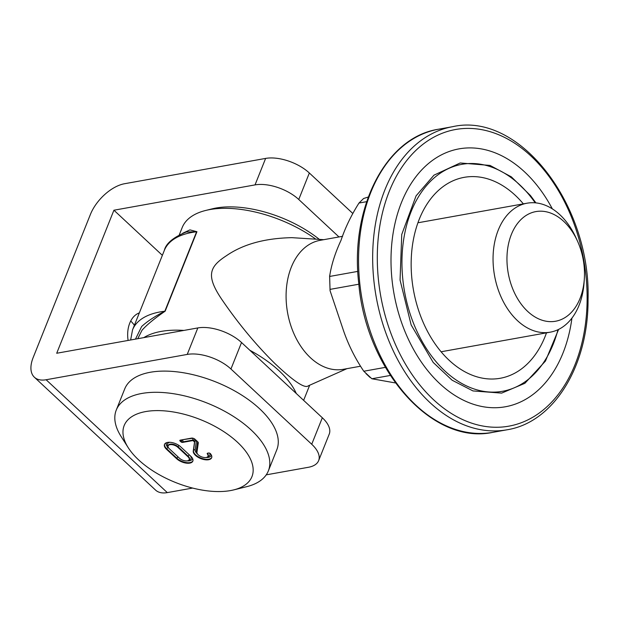 <?xml version="1.0" encoding="UTF-8"?>
<svg xmlns="http://www.w3.org/2000/svg" width="619" height="619" viewBox="0 0 619 619"><rect width="100%" height="100%" fill="white"/><g stroke="black" fill="none" stroke-linecap="round" stroke-linejoin="round"><path stroke-width="0.93" d="M322.329 417.763L311.728 444.256A32.761 16.102 21.8 0 1 318.63 460.637L329.223 434.151A32.761 16.102 -158.2 0 0 322.329 417.763L241.534 342.524A32.761 16.102 -158.2 0 0 197.825 327.931L187.224 354.424L46.116 379.749A32.761 17.649 133 0 1 34.385 377.234A32.761 17.649 133 0 1 33.194 357.48L90.405 214.445A32.761 17.649 133 0 1 124.52 183.735L265.628 158.41L255.036 184.895A32.761 16.102 21.8 0 1 298.753 199.488L309.345 172.995A32.761 16.102 -158.2 0 0 265.628 158.41M255.036 184.895L113.919 210.22L56.708 353.256L197.825 327.931M134.385 325.277A26.207 17.928 79.8 0 0 130.694 321.044M128.11 340.442A26.207 17.928 -100.2 0 1 129.75 323.126A26.207 17.928 -100.2 0 1 139.345 312.889M309.345 172.995L352.621 213.307M34.385 377.234L155.562 490.093A32.761 17.649 -47 0 0 167.3 492.608L192.617 488.066M266.224 474.85L308.409 467.283A32.761 16.102 21.8 0 0 318.63 460.637M187.224 354.424A32.761 16.102 21.8 0 1 230.941 369.009L241.534 342.524M311.728 444.256L230.941 369.009M162.364 255.33L113.919 210.22M338.98 236.953L298.753 199.488M180.593 440.086A1.308 0.704 -47 0 0 180.33 440.535L181.143 441.285A1.308 0.704 133 0 1 182.504 440.063A1.308 0.898 -100.2 0 1 182.891 441.873L192.764 440.101L193.639 440.388L194.745 441.571L193.461 450.47A9.827 4.828 -158.2 0 0 201.214 458.161A9.827 4.828 -158.2 0 0 211.737 457.472M207.698 453.17A1.308 0.859 -39 0 0 207.558 453.433A5.896 2.902 21.8 0 1 208.208 455.754L207.999 456.288A5.896 2.902 -158.2 0 0 207.35 453.967L207.558 453.433A1.308 0.642 -158.2 0 1 207.435 453.232M180.926 441.819L181.143 441.285A1.308 0.642 -158.2 0 0 182.891 441.873L182.675 442.399A1.308 0.642 -158.2 0 1 180.926 441.819L180.121 441.068L180.33 440.535A1.308 0.642 -158.2 0 1 180.075 440.194M197.152 450.918A1.308 1.13 8.2 0 0 196.362 450.237A7.204 3.544 -158.2 0 0 196.958 452.249L198.304 442.941A2.623 1.292 21.8 0 0 197.709 441.773L195.039 439.289A2.623 1.292 21.8 0 0 191.542 438.12L180.253 440.148A1.308 0.642 -158.2 0 0 179.843 440.411A1.308 0.642 -158.2 0 0 180.121 441.068M196.958 452.241A5.896 2.902 -158.2 0 0 201.771 456.915A5.896 2.902 -158.2 0 0 207.999 456.288M177.846 447.305A5.896 2.902 -158.2 0 0 172.19 444.69A5.896 2.902 -158.2 0 0 168.136 445.873A5.896 2.902 -158.2 0 0 169.382 448.829L179.479 458.23A5.896 2.902 -158.2 0 0 185.135 460.853A5.896 2.902 -158.2 0 0 189.182 459.662A5.896 2.902 -158.2 0 0 187.944 456.714L177.846 447.305L178.055 446.779A1.308 0.704 133 0 1 179.193 445.618M176.655 458.741L166.557 449.332A9.827 4.828 21.8 0 1 164.484 444.419A9.827 4.828 21.8 0 1 171.239 442.438A9.827 4.828 21.8 0 1 180.663 446.802L190.768 456.203A9.827 4.828 21.8 0 1 192.834 461.124A9.827 4.828 21.8 0 1 186.079 463.105A9.827 4.828 21.8 0 1 176.655 458.741L176.864 458.207A1.308 0.704 133 0 1 178.148 457M182.675 442.399L192.555 440.627L193.43 440.921L194.536 442.105L193.252 451.003A9.827 4.828 21.8 0 0 201.276 458.787A9.827 4.828 21.8 0 0 211.652 457.743A9.827 4.828 21.8 0 0 210.429 453.712A1.308 0.642 -158.2 0 0 208.564 453.007L207.613 453.185A1.308 0.642 -158.2 0 0 207.203 453.448A1.308 0.642 -158.2 0 0 207.35 453.967M230.485 490.581A68.802 33.821 -158.2 0 0 233.703 489.9A68.802 33.821 -158.2 0 0 239.77 444.457A68.802 33.821 -158.2 0 0 155.191 410.629A68.802 33.821 -158.2 0 0 128.249 447.723A68.802 33.821 -158.2 0 0 230.485 490.581M233.703 489.9L246.633 486.696A81.901 40.266 -158.2 0 0 268.352 470.904L276.825 449.711A81.901 40.266 -158.2 0 0 215.737 381.908A81.901 40.266 -158.2 0 0 124.736 388.879L116.264 410.072A81.901 40.266 -158.2 0 0 121.1 436.488L128.249 447.723M268.352 470.904A81.901 40.266 -158.2 0 0 207.257 403.101A81.901 40.266 -158.2 0 0 116.264 410.072M186.033 231.986L196.61 231.769L164.824 311.233C154.951 316.278 147.229 321.362 141.658 326.492L135.476 339.127M319.342 239.391A81.901 40.266 -158.2 0 0 212.139 208.858L205.678 210.46A88.455 43.485 21.8 0 1 315.845 239.174M179.301 234.818L182.218 227.513A88.455 43.485 21.8 0 1 205.678 210.46M137.743 338.717L142.022 330.244C146.85 324.789 154.564 318.437 165.165 311.179L196.943 231.707L189.925 229.889L182.775 233.208M296.284 393.506A88.455 43.485 -158.2 0 0 249.875 350.284M183.944 330.422A88.455 43.485 -158.2 0 0 143.809 337.626M308.455 385.753L308.316 385.823C304.888 388.802 293.708 381.335 274.774 363.415C256.018 344.837 238.748 324.062 222.964 301.105C205.609 276.082 208.913 267.075 226.422 255.724C243.035 244.242 264.847 238.222 291.874 237.665L323.807 239.677M577.488 241.101L576.041 237.905A65.521 44.823 79.8 0 0 559.855 214.708A65.521 44.823 79.8 0 0 527.094 203.194A65.521 44.823 79.8 0 0 494.542 275.602A65.521 44.823 79.8 0 0 550.237 332.171A65.521 44.823 79.8 0 0 584.065 282.604L584.313 279.099A55.695 38.099 -100.2 0 1 537.037 318.096A55.695 38.099 -100.2 0 1 509.36 240.474A55.695 38.099 -100.2 0 1 563.731 221.385A55.695 38.099 -100.2 0 1 577.488 241.101A55.695 38.099 -100.2 0 1 584.313 279.099M342.617 236.296L320.131 240.334A65.521 44.823 79.8 0 0 287.58 312.742A65.521 44.823 79.8 0 0 343.274 369.319L360.142 366.293M571.941 318.081A131.011 89.631 -100.2 0 1 494.72 407.735A131.011 89.631 -100.2 0 1 400.323 318.855A131.011 89.631 -100.2 0 1 391.162 267.95A131.011 89.631 -100.2 0 1 448.713 151.67A131.011 89.631 -100.2 0 1 552.334 208.858M368.266 197.035L363.593 198.506L358.981 203.047C351.174 215.42 345.178 227.846 341.007 240.342C335.065 253.148 331.273 265.18 329.625 276.453L330.066 290.698L343.591 330.902C348.528 345.162 355.26 358.61 363.786 371.238L371.864 378.758L395.425 382.944M330.066 290.706L329.625 275.718L329.625 276.453L357.828 271.385M546.492 332.844A102.073 69.831 -100.2 0 1 435.172 344.009A102.073 69.831 -100.2 0 1 444.225 185.793A102.073 69.831 -100.2 0 1 523.349 203.86M167.3 492.608L46.116 379.749M193.438 438.353A1.965 0.967 -158.2 0 0 192.377 438.291L182.218 439.792M211.218 454.826A8.519 4.186 21.8 0 1 206.127 457.487M197.577 454.067A8.519 4.186 21.8 0 1 195.124 449.827A1.308 1.13 8.2 0 0 193.461 450.47L193.252 451.003M195.124 449.827L196.409 440.929A1.308 1.13 8.2 0 0 194.745 441.571L194.536 442.105M196.409 440.929A1.965 0.967 -158.2 0 0 196.285 440.449M195.883 440.07A1.308 0.704 -47 0 0 194.598 441.285L194.389 441.811M194.923 439.181A1.308 0.704 -47 0 0 193.639 440.388L193.43 440.921M192.377 438.291A1.308 0.898 -100.2 0 1 192.764 440.101L192.555 440.627M207.829 456.598A7.204 3.544 -158.2 0 0 209.601 453.162M197.593 441.664L196.362 450.237M168.136 445.873L168.345 445.347A5.896 2.902 21.8 0 1 172.399 444.156A5.896 2.902 21.8 0 1 178.055 446.779L188.153 456.18A5.896 2.902 21.8 0 1 189.399 459.136L189.182 459.662M170.001 442.306A7.204 3.544 -158.2 0 0 168.043 446.222M189.012 459.979A7.204 3.544 -158.2 0 0 190.226 455.708M189.437 454.973A1.308 0.704 -47 0 0 188.153 456.18L187.944 456.714M168.747 448.148L168.136 447.576A8.519 4.186 21.8 0 1 166.813 442.6M192.408 458.199A8.519 4.186 21.8 0 1 187.309 460.861M164.608 444.156A9.827 4.828 -158.2 0 0 166.766 448.806A1.308 0.704 133 0 1 168.136 447.576M166.557 449.332L166.766 448.806L176.864 458.207A9.827 4.828 -158.2 0 0 186.025 462.532A9.827 4.828 -158.2 0 0 192.927 460.853M165.165 311.179A3.273 1.609 21.8 0 1 164.824 311.233A88.455 43.485 -158.2 0 0 132.551 329.857L130.632 339.993M132.551 329.857L164.337 250.393A88.455 43.485 21.8 0 1 196.61 231.769A3.273 1.609 -158.2 0 0 196.943 231.707M587.129 298.962A150.703 103.102 -100.2 0 1 429.068 395.355A150.703 103.102 -100.2 0 1 430.453 139.12A150.703 103.102 -100.2 0 1 587.129 298.962M452.667 126.678A153.976 105.338 79.8 0 0 376.182 296.841A153.976 105.338 79.8 0 0 507.062 429.787C553.904 422.406 588.468 365.821 588.05 299.403C590.952 204.525 519.209 111.474 452.667 126.678L438.554 129.216A153.976 105.338 -100.2 0 0 362.069 299.379A153.976 105.338 -100.2 0 0 492.956 432.325C432.58 445.595 366.084 370.588 358.749 283.34C349.758 208.054 385.761 137.163 438.554 129.216M371.864 378.758L390.303 375.454M385.374 367.361L363.786 371.238M557.967 329.71A115.289 78.876 -100.2 0 1 525.129 381.745A115.289 78.876 -100.2 0 1 418.777 335.111A115.289 78.876 -100.2 0 1 427.242 184.779A115.289 78.876 -100.2 0 1 535.195 202.815M329.989 289.39L358.842 284.214M358.981 203.047L366.649 201.67M164.337 250.393C165.985 243.344 173.568 237.1 187.07 231.653M309.678 385.211L303.627 400.346M527.094 203.194L418.738 222.639M550.237 332.171L441.889 351.623M346.95 368.661L308.316 385.823M186.961 231.676L186.334 231.885M507.062 429.787L492.956 432.325M370.092 377.482L365.991 373.621M558.617 329.393L545.455 361.063L524.889 383.3L501.645 393.119L472.97 390.929L452.071 380.182L433.207 362.455L411.148 324.929L400.06 280.043L401.739 234.485L416.084 195.859L433.965 175.162L460.196 162.975L490.031 165.428L511.356 176.856L530.46 195.534L535.915 202.885"/></g></svg>
